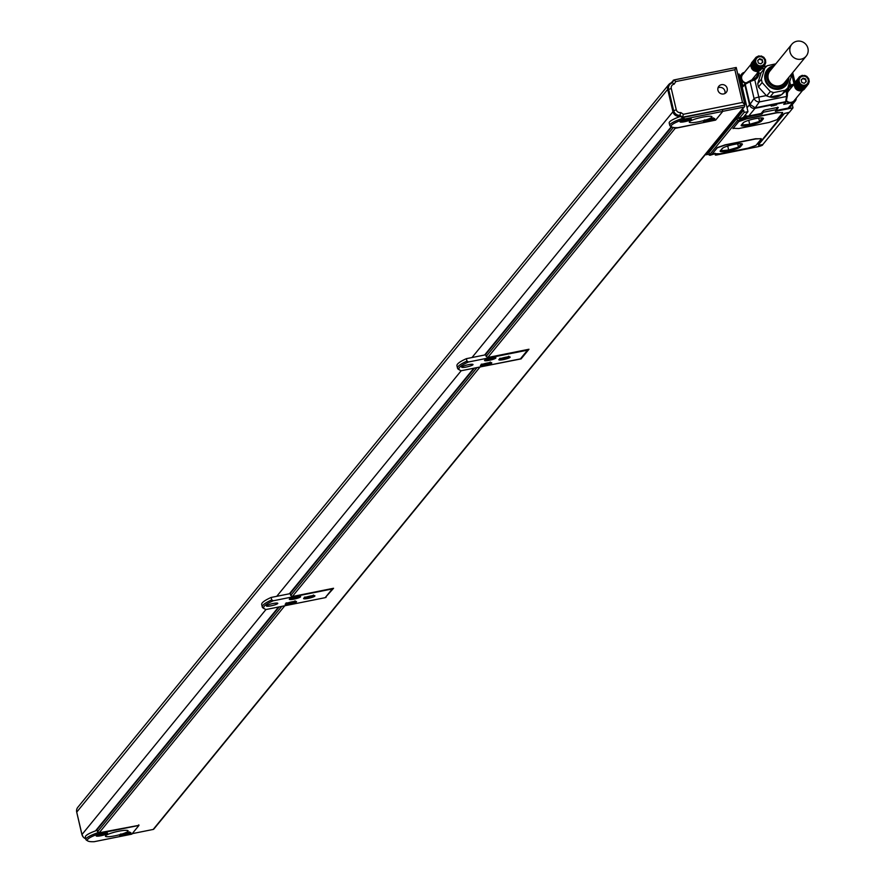<?xml version="1.0" encoding="UTF-8"?>
<svg xmlns="http://www.w3.org/2000/svg" width="886" height="886" viewBox="0 0 886 886"><rect width="100%" height="100%" fill="white"/><g stroke="black" fill="none" stroke-linecap="round" stroke-linejoin="round"><path stroke-width="1.33" d="M773.589 105.766L772.404 105.512L775.759 104.836L773.589 105.766L773.456 105.201M773.024 105.146L771.329 106.11L776.557 104.88L773.024 105.146M776.612 104.825L771.13 106.032L776.701 104.725M763.522 110.528L765.36 109.897L763.522 110.528L761.439 113.076M761.085 113.508L748.77 115.977L755.038 108.325L785.483 102.222L783.722 104.371L791.552 102.798A5.825 5.637 39.3 0 0 795.861 98.623M745.093 115.158A4.663 4.508 39.3 0 0 748.77 115.977M747.252 116.022L747.463 116.941L761.916 114.05L761.661 112.965M761.916 114.05L763.422 112.212L776.845 109.521L775.35 111.359L793.025 107.815L792.283 104.648M776.036 110.517L788.175 108.081A4.663 4.508 39.3 0 0 790.722 106.553L795.229 101.048A4.663 4.508 39.3 0 0 796.226 98.169M793.025 107.815L789.348 112.312L784.498 113.441L788.972 112.544L762.846 144.507L758.704 145.271M715.179 153.776L717.018 153.976L715.356 155.094L716.298 155.061L757.386 146.821A4.663 0.742 -13.2 0 0 762.613 145.016L758.737 145.404M744.417 72.386L744.351 72.397A4.663 4.508 39.3 0 0 740.929 77.769L743.022 86.728L744.783 84.58A4.663 0.742 -13.2 0 1 745.248 84.248A1.163 0.997 -118.5 0 1 745.99 82.985L750.309 80.648M747.463 116.941L740.862 119.876L740.63 118.868M788.175 108.081L792.671 102.577L791.552 102.798A5.825 5.637 39.3 0 1 786.403 101.314M747.042 107.76L749.512 104.736A4.663 4.508 39.3 0 0 755.038 108.325A4.663 0.93 78.7 0 0 755.215 107.804L749.977 104.404A4.663 1.395 161.7 0 0 749.567 104.98M713.108 154.086L709.498 154.806L737.506 120.551L740.862 119.876M758.405 144.894L784.088 113.951L783.113 114.216L758.327 144.54M761.163 138.77L755.581 138.748L725.136 144.839L717.295 147.563L712.322 153.832M761.24 138.648L755.625 138.969L725.18 145.071L717.339 147.785L712.255 153.776M782.571 112.6L776.978 112.566L746.533 118.669L738.691 121.393L733.032 128.636M782.648 112.467L777.033 112.788L746.588 118.89L738.747 121.615L732.977 128.525M763.422 112.212L763.167 111.127M776.845 109.521L776.413 107.682M792.671 102.577A4.663 4.508 39.3 0 0 795.229 101.048M708.302 154.319L706.275 154.729L742.501 110.407A1.163 1.13 39.3 0 1 741.604 110.218M705.367 154.529A1.163 1.13 39.3 0 0 706.275 154.729M747.961 111.658L744.151 112.422L743.631 110.185L738.559 116.387L739.079 118.624L742.889 117.86L747.961 111.658L739.134 74.036L737.828 74.302M744.273 72.552A5.825 5.637 39.3 0 0 745.392 83.262M753.554 79.286A6.988 6.756 39.3 0 0 753.665 77.625M752.358 79.231A5.825 5.637 39.3 0 1 752.203 79.795A5.825 5.637 39.3 0 0 752.391 79.186M743.886 85.388A1.163 1.13 39.3 0 0 743.022 86.728M737.506 120.551L736.975 118.314L737.96 118.037M745.702 115.568L745.691 115.534A4.663 0.742 -13.2 0 1 745.702 115.568A4.663 0.742 -13.2 0 1 745.635 115.734A4.663 0.742 -13.2 0 1 744.628 116.332M784.608 103.285A1.163 1.13 -140.7 0 1 783.722 104.371M789.769 81.9L790.866 86.274L792.483 85.809L789.027 90.405M788.673 90.483A6.988 6.756 39.3 0 0 787.421 90.859M709.498 154.806L708.966 152.569L736.975 118.314M712.289 153.688L720.052 153.776L748.116 148.15L755.957 145.426L761.218 139.002M733.065 128.282L738.702 128.536L769.148 122.434L776.989 119.71L782.615 112.821M743.631 110.185L742.501 110.407M739.079 118.624L744.151 112.422M744.24 72.597A5.825 5.637 39.3 0 0 742.258 74.103M745.436 83.306A1.163 1.13 39.3 0 0 744.783 84.58L749.512 104.736A4.663 0.742 -13.2 0 1 749.977 104.404L754.064 98.545A4.663 0.742 -13.2 0 1 758.826 97.061A4.663 0.93 78.7 0 1 759.313 101.945A4.663 3.577 -145.1 0 1 754.064 98.545L750.099 81.612A4.663 0.742 -13.2 0 1 751.882 80.903L754.794 79.851A8.151 7.885 39.3 0 0 758.948 73.317L757.619 73.46L757.32 71.755M751.882 80.903L752.081 79.829L754.052 79.053L754.794 79.851L754.052 79.053M787.366 94.137A3.5 0.698 -101.3 0 1 787.344 95.278A1.163 1.008 -170.6 0 1 787.366 95.688L787.388 94.005A1.163 0.565 175.1 0 0 787.344 93.872L788.773 87.958A6.988 6.756 39.3 0 0 787.3 91.79L786.336 91.557L786.535 94.625A4.663 0.93 78.7 0 1 786.524 96.485L785.66 101.702A4.663 0.93 78.7 0 1 785.483 102.222A1.163 1.13 -140.7 0 0 786.115 101.835L784.365 103.983M790.877 102.942A5.825 5.637 39.3 0 0 792.15 102.676M794.731 100.915A5.825 5.637 39.3 0 0 795.816 98.667M720.263 150.853L722.145 148.56A10.488 1.661 -13.2 0 1 732.877 144.684A10.488 1.661 -13.2 0 1 742.424 144.141A10.488 1.661 -13.2 0 1 742.291 144.518L740.419 146.81A10.488 1.661 -13.2 0 1 729.687 150.686A10.488 1.661 -13.2 0 1 720.13 151.229A10.488 1.661 -13.2 0 1 720.263 150.853A10.488 1.661 -13.2 0 0 730.596 149.767A10.488 1.661 -13.2 0 0 740.253 146.146L742.125 143.864L742.291 144.518M743.177 122.844A10.488 1.661 -13.2 0 1 753.908 118.968A10.488 1.661 -13.2 0 1 763.455 118.425A10.488 1.661 -13.2 0 1 763.322 118.802L761.439 121.094A10.488 1.661 -13.2 0 1 750.708 124.97A10.488 1.661 -13.2 0 1 741.161 125.513A10.488 1.661 -13.2 0 1 741.294 125.136L743.177 122.844M743.288 73.881A5.238 5.072 39.3 0 0 746.056 82.885M772.293 96.574A14.442 13.966 39.3 0 0 779.292 95.167L769.956 97.039L766.689 95.954L758.482 87.016L757.707 83.694L761.019 72.907L758.948 73.317L758.416 70.647M769.978 97.039L781.408 94.747M787.311 91.834L787.388 94.005A1.163 0.565 175.1 0 1 786.535 94.625M792.782 85.809L792.483 85.809A1.163 0.886 -92.3 0 0 793.07 84.369A4.663 0.742 -13.2 0 1 793.922 84.414M788.152 86.883A8.151 7.885 39.3 0 1 790.5 85.023L793.07 84.369M786.524 100.738A5.238 5.072 39.3 0 0 794.753 99.852M763.145 118.148L761.284 120.43A10.488 1.661 -13.2 0 1 751.616 124.051A10.488 1.661 -13.2 0 1 741.305 125.125M761.019 72.907L764.817 67.945L761.351 79.231L762.126 82.553L770.333 91.502L766.689 95.954M790.821 74.922L791.231 76.728L787.765 88.002L784.121 92.465L781.629 94.702L785.273 90.239L773.6 92.587L769.956 97.039M779.292 95.167L781.629 94.702M741.327 143.687L738.481 147.165L728.657 150.022L720.573 150.753L722.81 148.017M762.359 117.971L759.512 121.448L749.689 124.306L741.604 125.037L743.841 122.301M752.413 62.596L755.725 57.645L756.079 58.122L751.882 62.352L752.114 63.028M751.849 63.493L751.561 62.851L755.038 58.598L755.514 59.019L751.306 63.382L751.638 63.98M751.483 64.49L751.095 63.936L754.573 59.683L755.149 60.015L750.951 64.512L751.383 65.01M751.339 65.553L750.874 65.099L754.34 60.857L754.994 61.068L750.852 65.697L751.35 66.085M751.417 66.627L750.896 66.295L754.374 62.042L755.071 62.142L751.007 66.882L751.538 67.148M751.716 67.668L755.381 63.183L751.394 68.023L753.322 70.348L755.525 71.334L759.468 66.472L756.123 71.434L755.802 70.946M756.345 71.002L756.722 71.478L760.542 66.539L760.797 67.203L757.32 71.445L756.888 71.013M757.419 70.958L757.918 71.367L761.617 66.384L761.96 66.971L758.494 71.212L757.951 70.858M758.46 70.692L759.047 71.002L762.613 66.007L763.056 66.494L759.579 70.747L758.948 70.481M759.413 70.215L760.077 70.426L763.51 65.431L764.009 65.808L760.531 70.049L759.845 69.905M760.243 69.551L760.952 69.629L764.253 64.678L764.419 65.376M758.482 87.016L762.126 82.553M757.707 83.694L761.351 79.231M764.817 67.945L767.298 65.708L775.815 63.836M787.765 88.002L785.273 90.239M770.333 91.502L773.6 92.587M795.883 82.021L799.183 77.071L799.537 77.547L795.34 81.778L795.573 82.453M795.307 82.919L795.03 82.276L798.496 78.034L798.973 78.444L794.764 82.808L795.096 83.406M794.941 83.915L794.565 83.362L798.031 79.12L798.607 79.441L794.421 83.937L794.842 84.447M794.797 84.978L794.332 84.524L797.81 80.283L798.463 80.504L794.31 85.122L794.808 85.521M794.875 86.053L794.354 85.721L797.832 81.479L798.541 81.578L794.465 86.319L794.997 86.573M795.174 87.094L798.84 82.619L794.864 87.448L796.78 89.774L798.984 90.76L802.926 85.898L803.059 86.618L799.582 90.859L799.272 90.372M799.803 90.438L800.18 90.904L804.012 85.964L804.255 86.629L800.778 90.881L800.346 90.438M800.889 90.394L801.376 90.793L805.075 85.809L805.429 86.396L801.952 90.649L801.409 90.283M801.919 90.128L802.506 90.438L806.072 85.433L806.515 85.92L803.037 90.173L802.417 89.918M802.882 89.652L803.536 89.851L806.969 84.857L807.467 85.233L804.001 89.486L803.303 89.342M803.702 88.988L804.41 89.065L807.722 84.115L808.253 84.358L807.367 84.502L807.467 85.233M728.657 150.022L727.727 146.035M738.481 147.165L737.706 143.842M759.512 121.448L758.726 118.126M749.689 124.306L748.759 120.319M710.749 154.618L712.765 154.208M710.782 154.773L711.524 154.408M714.315 153.909L712.488 154.208M712.798 154.363L714.404 153.898M740.419 118.359L742.435 117.949M740.452 118.491L739.134 118.613M760.875 56.339L758.759 55.918L756.135 57.225M755.038 58.598L755.769 58.554L755.348 58.111M754.573 59.683L755.304 59.506L754.772 59.129M754.34 60.857L755.038 60.536L754.429 60.259M754.374 62.042L755.005 61.61L754.329 61.444M754.65 63.216L755.204 62.673L754.473 62.64M751.948 68.156L755.614 63.681L754.872 63.781M752.225 68.621L755.891 64.146L751.682 68.565M755.614 63.681L755.16 64.313M752.557 69.064L756.212 64.589L752.026 69.064M755.891 64.146L755.492 64.822M756.212 64.589L752.413 69.529M752.923 69.473L755.88 65.287M753.333 69.839L756.998 65.354L752.845 69.961M756.589 64.988L756.323 65.719M753.787 70.16L757.441 65.675L753.322 70.348M756.998 65.354L756.799 66.096M754.252 70.426L757.918 65.952L753.831 70.67M757.441 65.675L757.308 66.428M754.75 70.658L758.416 66.173L754.374 70.946M757.918 65.952L757.851 66.705M758.416 66.173L758.416 66.926M758.937 66.35L758.992 67.081M760.199 67.225L760.011 66.528L759.59 67.192M761.384 67.114L761.085 66.483L760.797 67.203M762.525 66.76L762.126 66.217L761.96 66.971M763.555 66.173L763.079 65.741L763.056 66.494M764.43 65.387L763.898 65.077L764.009 65.808M761.152 55.94L763.832 57.313L765.504 59.816L765.725 62.773L764.795 64.922M788.839 77.348A12.227 11.828 -140.7 0 1 773.013 88.644A12.227 11.828 -140.7 0 1 774.408 65.553M804.333 75.764L802.218 75.343L799.604 76.661M798.496 78.034L799.227 77.979L798.818 77.536M798.031 79.12L798.762 78.932L798.231 78.566M797.81 80.283L798.507 79.962L797.887 79.696M797.832 81.479L798.474 81.036L797.788 80.881M798.109 82.642L798.663 82.099L797.943 82.066M795.407 87.581L799.072 83.107L798.33 83.206M795.694 88.057L799.349 83.583L795.141 87.991M799.072 83.107L798.618 83.738M796.016 88.489L799.681 84.015L795.484 88.489M799.349 83.583L798.962 84.248M799.681 84.015L795.872 88.965M796.392 88.899L799.349 84.713M796.802 89.264L800.457 84.79L796.304 89.386M800.047 84.425L799.781 85.145M797.245 89.586L800.9 85.111L796.78 89.774M800.457 84.79L800.257 85.521M797.721 89.863L801.376 85.377L797.289 90.106M800.9 85.111L800.767 85.853M798.22 90.084L801.874 85.61L797.832 90.383M801.376 85.377L801.309 86.13M801.874 85.61L801.874 86.352M802.395 85.776L802.461 86.518M803.657 86.651L803.469 85.953L803.059 86.618M804.853 86.54L804.543 85.92L804.255 86.629M805.983 86.186L805.584 85.654L805.429 86.396M807.013 85.599L806.537 85.178L806.515 85.92M804.61 75.376L806.814 76.362L808.741 78.688L809.261 81.612L808.253 84.358M756.832 64.224A4.663 4.508 -140.7 0 1 757.198 57.789A4.663 4.508 -140.7 0 1 763.688 58.354A4.663 4.508 -140.7 0 1 763.333 64.789A4.663 4.508 -140.7 0 1 756.832 64.224M767.83 69.916A11.651 11.263 39.3 0 0 784.642 85.964A11.651 11.263 39.3 0 0 785.871 84.668M800.302 83.649A4.663 4.508 -140.7 0 1 800.656 77.215A4.663 4.508 -140.7 0 1 807.146 77.78A4.663 4.508 -140.7 0 1 806.792 84.214A4.663 4.508 -140.7 0 1 800.302 83.649M762.193 59.539L762.802 62.142L760.864 63.858L758.327 63.039L757.718 60.436L759.656 58.709L762.193 59.539L762.37 62.529M773.987 66.073A11.651 11.263 39.3 0 0 769.148 85.355A11.651 11.263 39.3 0 0 788.418 77.868M805.651 78.965L806.271 81.567L804.322 83.295L801.786 82.464L801.177 79.862L803.115 78.145L805.651 78.965L805.828 81.955M757.74 60.547L759.247 59.218L761.783 60.038M773.068 67.192A10.577 10.222 39.3 0 0 769.613 83.672A10.577 10.222 39.3 0 0 787.499 78.998M801.21 79.973L802.705 78.644L805.241 79.463M791.785 44.3L770.012 70.935A9.314 9.015 39.3 0 0 783.523 83.694A9.314 9.015 39.3 0 0 784.442 82.73L806.216 56.095A9.314 9.015 39.3 0 0 801.121 41.387A9.314 9.015 39.3 0 0 789.991 51.765A9.314 9.015 39.3 0 0 806.216 56.095M154.086 828.355A1.163 1.13 -140.7 0 1 153.2 829.44L132.224 833.648M673.847 80.105L671.09 82.885M672.374 82.32L673.271 80.216M722.777 111.337L743.808 107.117L153.2 829.44M722.788 111.37L685.155 118.912A28.651 4.541 166.8 0 0 671.699 126.942A28.651 4.541 166.8 0 0 678.023 127.639L715.655 120.097L722.788 111.37L722.367 109.576L744.528 105.146L744.672 105.777A1.163 1.13 -140.7 0 1 743.808 107.117M325.206 597.618L333.557 588.271L292.358 596.522L290.719 595.458L477.045 367.568M284.805 605.758L99.177 832.785L97.538 831.721L97.061 829.695L279.245 606.866M138.914 825.331L99.177 832.785M479.725 367.037L521.101 358.896L528.986 349.25L487.787 357.512L675.143 128.359L715.511 120.131M479.902 367.147L292.358 596.522M97.194 830.271A29.825 4.718 166.8 0 0 95.533 830.869A29.825 4.718 166.8 0 0 85.355 837.06L85.931 839.518A29.825 4.718 166.8 0 0 86.474 840.172L87.858 841.002A28.651 4.541 166.8 0 0 94.171 841.7L131.804 834.158L138.936 825.431L101.303 832.973A28.651 4.541 166.8 0 0 87.858 841.002M474.486 368.089L290.243 593.432L290.719 595.458M742.512 102.433L734.848 69.739L736.222 67.469L744.904 104.681L742.512 102.433L683.449 114.261L682.298 117.605L683.172 118.137A29.825 4.718 166.8 0 0 669.783 125.458A29.825 4.718 166.8 0 0 670.325 126.111L671.699 126.942L485.672 354.411L486.148 356.438L487.787 357.512M485.75 354.777L466.401 358.664A47.29 7.487 166.8 0 0 456.943 365.774L457.53 368.233A47.29 7.487 166.8 0 0 458.394 369.263A47.29 7.487 166.8 0 0 459.214 369.65M290.276 593.609L271.16 597.441A47.29 7.487 166.8 0 0 261.702 604.562L262.278 607.021A47.29 7.487 166.8 0 0 263.153 608.051A47.29 7.487 166.8 0 0 263.973 608.438M682.298 117.605L679.861 116.221A5.825 5.637 -140.7 0 1 672.95 111.747L667.701 89.353A5.825 5.637 -140.7 0 1 671.987 82.631L672.153 82.675M672.252 81.811L671.488 82.752M521.101 358.896L520.946 358.232M675.143 128.359L673.858 127.529M673.371 127.462L486.148 356.438M281.803 606.356L97.538 831.721M326.048 597.452L325.893 596.787M85.754 838.765A5.825 5.637 -140.7 0 1 81.966 834.534L76.717 812.13A5.825 5.637 -140.7 0 1 77.802 807.323L668.786 84.535M98.634 832.43A29.825 4.718 166.8 0 0 85.931 839.518M99.321 832.198L101.303 832.973M138.936 825.431L138.803 824.844M734.848 69.739L675.785 81.567L673.958 79.973L672.208 82.586M680.459 116.42A29.825 4.718 166.8 0 0 679.385 116.808A29.825 4.718 166.8 0 0 669.196 122.999L669.783 125.458M466.401 358.664L466.977 361.123L468.517 361.986A46.127 7.309 166.8 0 0 459.768 370.093A46.127 7.309 166.8 0 0 461.373 370.713L520.414 358.885L527.547 350.158L468.517 361.986M527.547 350.158L527.403 349.571M271.16 597.441L271.736 599.911L273.265 600.774A46.127 7.309 166.8 0 0 264.526 608.881A46.127 7.309 166.8 0 0 266.132 609.502L325.173 597.673L332.305 588.946L273.265 600.774M680.083 116.177L679.529 115.822A6.058 5.859 -140.7 0 1 673.26 111.049L668.288 89.863A6.058 5.859 -140.7 0 1 669.617 84.635M98.368 836.129A5.825 0.919 166.8 0 0 104.459 834.845A5.825 0.919 166.8 0 0 107.549 833.261A5.825 0.919 166.8 0 0 105.39 833.039A5.825 0.919 166.8 0 0 99.31 834.335A5.825 0.919 166.8 0 0 96.209 835.919A5.825 0.919 166.8 0 0 98.368 836.129M121.781 835.664A5.825 0.919 166.8 0 0 127.861 834.379A5.825 0.919 166.8 0 0 130.951 832.796A5.825 0.919 166.8 0 0 128.791 832.574A5.825 0.919 166.8 0 0 122.711 833.87A5.825 0.919 166.8 0 0 119.61 835.454A5.825 0.919 166.8 0 0 121.781 835.664M118.669 831.223A11.651 1.85 166.8 0 0 105.445 836.185A11.651 1.85 166.8 0 0 114.914 835.819A11.651 1.85 166.8 0 0 128.127 830.858A11.651 1.85 166.8 0 0 118.669 831.223M683.449 114.261L680.769 112.533L679.905 115.357L682.674 117.151L744.528 105.146M683.017 117.461L722.367 109.576M682.22 122.069A5.825 0.919 166.8 0 0 688.3 120.784A5.825 0.919 166.8 0 0 691.401 119.2A5.825 0.919 166.8 0 0 689.23 118.979A5.825 0.919 166.8 0 0 683.15 120.274A5.825 0.919 166.8 0 0 680.06 121.858A5.825 0.919 166.8 0 0 682.22 122.069M705.621 121.603A5.825 0.919 166.8 0 0 711.702 120.319A5.825 0.919 166.8 0 0 714.803 118.735A5.825 0.919 166.8 0 0 712.643 118.514A5.825 0.919 166.8 0 0 706.563 119.809A5.825 0.919 166.8 0 0 703.462 121.393A5.825 0.919 166.8 0 0 705.621 121.603M702.52 117.162A11.651 1.85 166.8 0 0 689.297 122.113A11.651 1.85 166.8 0 0 698.766 121.759A11.651 1.85 166.8 0 0 711.979 116.797A11.651 1.85 166.8 0 0 702.52 117.162M683.172 118.137L685.155 118.912M466.977 361.123A47.29 7.487 166.8 0 0 457.53 368.233M468.284 364.722A5.825 0.919 166.8 0 0 461.672 367.203A5.825 0.919 166.8 0 0 466.401 367.014A5.825 0.919 166.8 0 0 473.013 364.534A5.825 0.919 166.8 0 0 468.284 364.722M501 359.971A5.825 0.919 166.8 0 0 507.08 358.675A5.825 0.919 166.8 0 0 510.17 357.091A5.825 0.919 166.8 0 0 508.01 356.881A5.825 0.919 166.8 0 0 501.93 358.165A5.825 0.919 166.8 0 0 498.829 359.749A5.825 0.919 166.8 0 0 501 359.971M493.735 357.623A5.825 0.919 166.8 0 0 487.654 358.919A5.825 0.919 166.8 0 0 484.553 360.502A5.825 0.919 166.8 0 0 486.724 360.713A5.825 0.919 166.8 0 0 492.804 359.428A5.825 0.919 166.8 0 0 495.894 357.844A5.825 0.919 166.8 0 0 493.735 357.623M482.593 365.763A5.825 0.919 166.8 0 0 488.673 364.478A5.825 0.919 166.8 0 0 491.763 362.895A5.825 0.919 166.8 0 0 489.604 362.673A5.825 0.919 166.8 0 0 483.523 363.969A5.825 0.919 166.8 0 0 480.422 365.553A5.825 0.919 166.8 0 0 482.593 365.763M271.736 599.911A47.29 7.487 166.8 0 0 262.278 607.021M273.043 603.51A5.825 0.919 166.8 0 0 266.431 605.98A5.825 0.919 166.8 0 0 271.16 605.803A5.825 0.919 166.8 0 0 277.772 603.322A5.825 0.919 166.8 0 0 273.043 603.51M305.759 598.759A5.825 0.919 166.8 0 0 311.839 597.463A5.825 0.919 166.8 0 0 314.929 595.879A5.825 0.919 166.8 0 0 312.769 595.669A5.825 0.919 166.8 0 0 306.689 596.954A5.825 0.919 166.8 0 0 303.588 598.537A5.825 0.919 166.8 0 0 305.759 598.759M298.493 596.411A5.825 0.919 166.8 0 0 292.413 597.707A5.825 0.919 166.8 0 0 289.312 599.29A5.825 0.919 166.8 0 0 291.483 599.501A5.825 0.919 166.8 0 0 297.563 598.216A5.825 0.919 166.8 0 0 300.653 596.632A5.825 0.919 166.8 0 0 298.493 596.411M287.352 604.551A5.825 0.919 166.8 0 0 293.432 603.266A5.825 0.919 166.8 0 0 296.522 601.683A5.825 0.919 166.8 0 0 294.362 601.461A5.825 0.919 166.8 0 0 288.282 602.757A5.825 0.919 166.8 0 0 285.181 604.341A5.825 0.919 166.8 0 0 287.352 604.551M675.785 81.567L674.124 84.17A3.732 3.599 -140.7 0 0 671.278 88.5L668.664 89.397L673.637 110.595A6.058 5.859 -140.7 0 0 679.905 115.357L679.529 115.822M736.222 67.469L674.036 79.928L672.252 82.631M674.124 84.17L672.297 82.619L669.794 84.403A6.058 5.859 -140.7 0 1 672.241 82.664M721.293 93.816A4.818 4.651 -140.7 0 1 718.834 86.263A4.818 4.651 -140.7 0 1 723.829 84.801A4.818 4.651 -140.7 0 1 726.287 92.365A4.818 4.651 -140.7 0 1 721.293 93.816M717.992 87.869A4.818 4.651 -140.7 0 1 724.881 93.506M102.621 833.648L99.332 834.324M101.502 833.726L99.387 834.302M102.422 833.527L104.072 833.372M102.654 833.804L104.105 833.516M126.022 833.183L122.733 833.859M124.904 833.261L122.789 833.837M125.823 833.062L127.473 832.906M126.056 833.338L127.518 833.05M686.473 119.588L683.184 120.263M685.354 119.665L683.228 120.241M686.262 119.466L687.924 119.311M686.506 119.743L687.957 119.455M709.874 119.123L706.585 119.798M708.756 119.2L706.64 119.776M709.675 118.99L711.325 118.846M709.907 119.278L711.358 118.99M505.241 357.49L501.952 358.165M504.123 357.567L502.008 358.143M505.042 357.357L506.703 357.202M505.275 357.645L506.737 357.346M490.966 358.243L487.677 358.908M489.847 358.309L487.732 358.896M490.766 358.11L492.428 357.955M490.999 358.387L492.461 358.099M486.835 363.293L483.546 363.958M485.716 363.371L483.601 363.947M486.635 363.16L488.297 363.005M486.868 363.437L488.33 363.149M310 596.278L306.711 596.942M308.882 596.356L306.766 596.931M309.801 596.145L311.451 595.99M310.034 596.422L311.495 596.134M295.725 597.02L292.435 597.696M294.606 597.098L292.491 597.673M295.525 596.887L297.175 596.732M295.758 597.175L297.22 596.887M101.757 834.335L101.613 833.704M125.159 833.87L125.015 833.239M685.609 120.274L685.454 119.643M709.01 119.809L708.866 119.178M504.378 358.165L504.234 357.534M490.102 358.919L489.958 358.287M485.971 363.969L485.827 363.338M309.136 596.954L308.993 596.322M294.861 597.707L294.717 597.075M291.594 602.07L290.73 602.757L290.586 602.126M290.73 602.757L288.304 602.746M290.475 602.148L288.36 602.724M291.394 601.948L293.045 601.793M291.627 602.225L293.089 601.937M740.209 78.644L740.929 77.769M745.79 115.579L746.211 117.351M777 107.56L765.338 109.897L777 107.56L778.296 107.571L776.812 109.388M777.742 107.206L778.296 107.571M776.623 108.579L777.531 107.483M715.667 154.884L715.401 153.765M766.877 66.085L763.256 66.815M786.358 101.259A1.163 1.13 -140.7 0 1 786.115 101.835L787.366 95.688A1.163 1.008 -170.6 0 1 786.524 96.485L759.313 101.945L755.215 107.804L785.66 101.702A1.163 1.008 -170.6 0 0 786.469 100.483L787.211 96.076M795.008 82.498L792.693 72.63L794.986 82.531M749.977 104.404L745.248 84.248L750.099 81.612A1.163 0.997 -118.5 0 1 750.841 80.36L751.992 79.884M743.243 85.765L745.691 83.085L754.075 79.042A6.988 6.756 39.3 0 0 757.619 73.46M764.552 68.277L761.583 68.864M790.866 86.274A6.988 6.756 39.3 0 0 788.773 87.958M791.674 73.881L794.089 84.214M744.284 116.144L743.93 116.808M784.575 91.9L786.336 91.557A8.151 7.885 39.3 0 1 786.812 89.176M754.794 79.851L758.826 97.061L766.335 95.566M740.419 146.81L740.253 146.146M761.439 121.094L761.284 120.43M763.322 118.802L763.167 118.148M709.088 154.972L710.018 155.283L715.113 153.245M738.758 118.702L744.24 117.406M743.742 116.819L744.772 116.963L744.417 115.988M770.787 97.25A15.14 14.641 39.3 0 0 780.688 95.267M714.758 153.843L710.085 155.26L709.487 154.751M743.254 117.417L739.744 118.99L739.057 118.514M278.581 607.01L95.533 830.869M671.3 126.698L484.62 355.009M473.822 368.222L289.379 593.797M679.861 116.221L679.385 116.808M672.95 111.747L471.983 357.545M461.241 370.68L276.742 596.322M265.999 609.457L81.966 834.534M667.701 89.353L76.717 812.13M736.177 67.502L674.146 79.939M744.827 104.36L736.188 67.546M82.033 834.756A6.058 5.859 -140.7 0 1 81.9 834.302L76.949 813.182A6.058 5.859 -140.7 0 1 76.872 812.772M669.417 84.857L669.794 84.403A6.058 5.859 -140.7 0 0 668.664 89.397L668.288 89.863M671.278 88.5L676.251 109.687L673.26 111.049M680.769 112.533A3.732 3.599 -140.7 0 1 676.251 109.687M97.659 834.922A4.197 0.664 166.8 0 0 103.064 834.258A4.197 0.664 166.8 0 0 105.811 833.006M121.061 834.457A4.197 0.664 166.8 0 0 126.465 833.792A4.197 0.664 166.8 0 0 129.212 832.541M681.511 120.861A4.197 0.664 166.8 0 0 686.916 120.197A4.197 0.664 166.8 0 0 689.651 118.945M704.913 120.385A4.197 0.664 166.8 0 0 710.317 119.732A4.197 0.664 166.8 0 0 713.053 118.48M500.28 358.752A4.197 0.664 166.8 0 0 505.685 358.088A4.197 0.664 166.8 0 0 508.431 356.848M486.004 359.506A4.197 0.664 166.8 0 0 491.409 358.841A4.197 0.664 166.8 0 0 494.155 357.59M481.873 364.556A4.197 0.664 166.8 0 0 487.278 363.891A4.197 0.664 166.8 0 0 490.024 362.64M305.039 597.541A4.197 0.664 166.8 0 0 310.443 596.876A4.197 0.664 166.8 0 0 313.19 595.625M290.763 598.283A4.197 0.664 166.8 0 0 296.168 597.629A4.197 0.664 166.8 0 0 298.914 596.378M286.632 603.344A4.197 0.664 166.8 0 0 292.037 602.679A4.197 0.664 166.8 0 0 294.783 601.428M739.699 76.484L741.792 73.926M745.691 115.534L746.145 117.439M763.765 110.396L761.34 113.364M715.356 155.094L715.046 153.799M766.966 66.007L763.322 66.738M776.978 107.571L777.764 107.173M754.075 79.042L756.135 77.37M742.689 74.502L751.206 64.08M751.793 79.928L759.368 70.658M787.3 92.521L794.664 83.517M794.266 100.561L802.838 90.084M744.45 106.741L153.843 829.063M459.768 370.093L458.394 369.263M264.526 608.881L263.153 608.051M83.284 837.082L81.866 834.379L76.783 812.407M106.154 832.408L103.086 834.258L97.083 834.534M129.555 831.943L126.488 833.792L120.485 834.069M690.006 118.347L686.938 120.197L680.935 120.474M713.407 117.882L710.339 119.732L704.337 120.009M508.774 356.238L505.707 358.088L499.704 358.365M494.499 356.992L491.431 358.841L485.428 359.118M490.368 362.042L487.3 363.891L481.297 364.168M313.533 595.027L310.465 596.876L304.463 597.153M299.258 595.769L296.19 597.629L290.187 597.906M286.056 602.956L292.059 602.679L295.127 600.83"/></g></svg>
